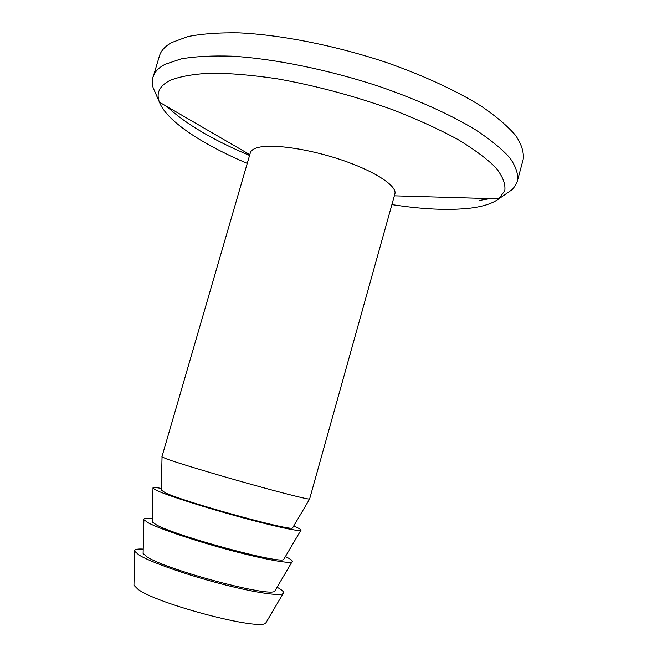 <?xml version="1.0" encoding="UTF-8"?>
<svg xmlns="http://www.w3.org/2000/svg" width="657" height="657" viewBox="0 0 657 657"><rect width="100%" height="100%" fill="white"/><g stroke="black" fill="none" stroke-linecap="round" stroke-linejoin="round"><path stroke-width="0.99" d="M133.979 584.081L133.954 585.256L137.863 589.173C156.916 604.054 261.765 631.426 265.896 622.836L266.487 621.826M143.218 549.088C136.919 548.743 134.094 549.498 134.742 551.346L139.161 555.124C150.174 561.899 184.198 574.046 218.264 583.104C252.362 592.195 279.537 596.4 283.093 593.6C284.612 592.376 282.609 590.249 277.082 587.227M143.136 552.586L143.111 553.514L147.193 556.964C166.812 570.087 271.719 597.927 274.831 591.037L275.308 590.232M152.301 518.669C146.035 517.954 143.234 518.307 143.891 519.728L148.498 522.972C159.758 528.885 194.045 540.481 228.069 549.679C262.127 558.902 288.916 563.887 291.979 561.916C293.285 561.053 291.092 559.271 285.393 556.578M152.243 521.264L152.227 521.954L156.481 524.91C176.659 536.276 281.623 564.618 283.725 559.411L284.07 558.811M161.335 488.406C155.101 487.33 152.317 487.297 152.982 488.299L157.795 490.968C169.309 496.035 203.851 507.073 237.826 516.418C271.834 525.789 298.245 531.554 300.816 530.404C301.908 529.903 299.518 528.466 293.654 526.093M161.302 490.114L165.728 493.005C186.465 502.63 291.47 531.48 292.554 527.957L292.784 527.571M161.901 456.87L167.042 459.112C178.811 463.333 213.607 473.828 247.533 483.33C281.5 492.84 307.517 499.394 309.595 499.074L394.873 193.955C397.395 186.145 375.287 171.403 341.993 160.103C308.774 148.769 271.686 143.538 257.495 147.653C253.388 148.81 250.999 150.527 250.342 152.785L161.901 456.87M517.502 180.494C518.348 173.859 515.778 166.295 509.791 157.795C501.743 148.852 490.155 139.415 475.052 129.478C450.029 114.441 416.916 99.462 379.36 86.469C328.508 69.716 274.347 58.728 232.061 56.174C212.006 55.558 195.03 56.461 181.127 58.892L165.079 64.312C158.592 67.737 154.633 71.868 153.212 76.721L159.446 55.944C160.957 50.786 165.006 46.343 171.576 42.606L187.779 36.595C201.765 33.794 218.814 32.546 238.926 32.85C281.303 34.837 335.44 45.538 386.16 62.399C423.609 75.498 456.566 90.789 481.409 106.278C496.396 116.527 507.861 126.325 515.794 135.654C521.658 144.548 524.114 152.514 523.153 159.552L517.502 180.494C518.184 179.928 514.751 187.532 511.762 189.881L498.786 198.857L504.79 190.702C505.685 184.149 502.786 176.585 496.092 168.003C487.108 158.937 474.28 149.377 457.625 139.325C438.917 129.191 417.45 119.393 393.223 109.933C354.558 96.021 315.738 85.624 276.778 78.717C252.296 75.112 230.426 73.247 211.184 73.141C193.897 74.003 180.281 76.376 170.344 80.253C159.528 85.73 155.89 93.039 159.437 102.188C166.615 121.069 202.192 144.294 247.254 163.396M249.561 155.454C212.893 140.023 185.373 123.738 166.993 106.582M391.901 204.598C422.287 209.304 448.123 210.519 469.427 208.244C482.624 206.717 492.413 203.588 498.786 198.857L394.348 195.819M490.048 198.603L479.125 200.475M153.212 76.721C152.925 75.875 151.841 84.153 153.147 87.726L159.437 102.188L249.8 154.641M133.954 585.256L134.742 551.346M143.111 553.514L143.891 519.728M152.227 521.954L152.982 488.299M161.294 490.565L162.033 457.042M292.554 527.957L309.595 499.074M283.725 559.411L300.816 530.404M274.831 591.037L291.979 561.916M265.896 622.836L283.093 593.6"/></g></svg>
